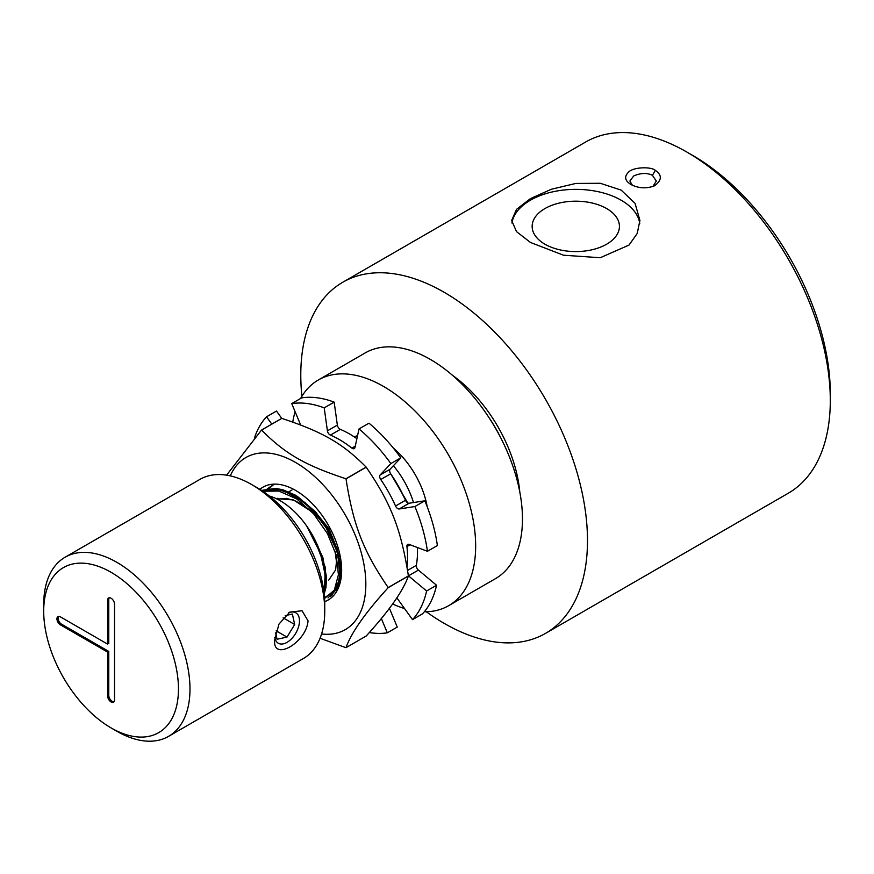 <?xml version="1.0" encoding="UTF-8"?>
<svg xmlns="http://www.w3.org/2000/svg" width="874" height="874" viewBox="0 0 874 874"><rect width="100%" height="100%" fill="white"/><g stroke="black" fill="none" stroke-linecap="round" stroke-linejoin="round"><path stroke-width="1.31" d="M426.293 611.756A202.735 117.05 -120 0 0 545.507 633.388L788.315 493.209A202.735 117.05 -120 0 0 830.3 400.401L830.3 393.617A194.432 112.254 -120 0 0 692.82 155.496L686.942 152.109A202.735 117.05 -120 0 0 585.58 142.058L342.772 282.247A202.735 117.05 -120 0 0 301.901 396.304M830.3 400.401A202.735 117.05 -120 0 0 686.942 152.109M632.415 185.277L629.87 181.049L633.705 175.947C640.904 172.877 647.153 172.681 652.441 175.346L656.319 181.049L652.933 186.479M655.314 170.364C651.185 166.41 632.241 166.978 628.188 172.56C624.102 176.734 624.965 180.689 630.777 184.425C638.49 188.413 646.421 188.882 654.56 185.801C661.968 180.208 662.219 175.062 655.314 170.364L652.441 175.346M545.507 633.388A202.735 117.05 -120 0 0 587.492 540.58A202.735 117.05 -120 0 0 498.999 336.556A202.735 117.05 -120 0 0 342.772 282.247M621.141 190.095L635.07 203.38L639.921 220.467L637.212 233.467L629.04 245.059L600.263 257.721L563.533 255.219L530.452 242.459L516.512 231.621L511.661 220.467L516.512 209.367L530.452 198.595L551.33 189.265L575.791 183.442L600.263 183.278L621.141 190.095M452.481 375.317A107.589 62.12 60 0 1 519.757 491.844M544.928 208.569A43.645 25.204 0 0 0 532.146 226.388A43.645 25.204 0 0 0 575.791 251.581A43.645 25.204 0 0 0 619.437 226.388A43.645 25.204 0 0 0 606.654 208.569A43.645 25.204 0 0 0 544.928 208.569M639.757 223.7A64.13 37.025 0 0 0 576.381 189.363A64.13 37.025 0 0 0 511.924 223.023M313.711 537.444L325.521 567.903L324.079 593.249L325.838 576.348L321.457 556.104A63.299 36.544 60 0 1 323.664 590.059M262.353 490.948L278.762 489.178L297.313 496.312L315.208 511.574L329.848 532.08L338.741 554.389L340.729 574.994L335.769 590.365L324.494 597.685M268.242 489.189L274.228 484.12M391.323 474.702L407.71 502.889M276.217 498.65L293.446 499.939L311.625 511.596M406.508 501.873L396.698 483.213M330.23 596.636L331.901 595.38L340.117 578.468L337.746 553.078L325.073 525.482L304.906 502.474L281.799 489.779L261.512 490.39L275.78 488.424L282.815 489.746L295.128 495.001L316.18 512.557L332.666 537.619L340.609 564.101L340.663 577.288L337.79 587.546L330.23 596.636M324.112 593.522L326.133 579.058L320.157 552.084A63.299 36.544 60 0 1 321.457 556.104A63.299 36.544 60 0 0 320.157 552.084A63.299 36.544 60 0 0 269.378 496.028M306.719 526.061L323.413 559.305M313.853 510.099L328.886 528.694L337.506 549.91M341.559 573.42L340.816 573.595M262.757 491.21L278.926 491.068L296.767 498.945L313.668 513.857L327.433 533.588L336.162 554.924L338.424 574.688L334.36 590.092L324.549 598.482M266.668 489.516L267.444 488.741M267.51 488.675L274.381 484.12M261.545 490.412L277.462 488.959L295.401 495.919L312.859 510.197L327.411 529.611L337.003 551.232L340.39 571.793L337.189 588.18L327.99 597.925M399.003 487.222L406.093 501.337M488.73 417.226A103.438 59.716 60 0 1 501.589 439.491M300.623 398.478A130.313 75.24 60 0 1 318.354 379.972L365.168 352.943A130.313 75.24 60 0 1 495.482 428.184A130.313 75.24 60 0 1 495.471 578.654L448.668 605.682A130.313 75.24 60 0 1 424.327 611.778M404.553 608.555A130.313 75.24 60 0 1 392.601 603.956M292.746 422.066A130.313 75.24 60 0 1 295.117 411.72M318.354 379.972A130.313 75.24 60 0 1 448.668 455.201A130.313 75.24 60 0 1 448.668 605.682M354.188 436.836A63.299 36.544 60 0 1 357.532 435.733M393.344 448.078A63.299 36.544 60 0 1 427.178 506.68M393.387 465.722A63.299 36.544 60 0 1 413.5 502.55M178.46 689.007A95.288 55.018 -120 0 0 111.085 572.306A95.288 55.018 -120 0 0 43.7 611.21A95.288 55.018 -120 0 0 111.085 727.911A95.288 55.018 -120 0 0 178.46 689.007M107.622 644.127L107.622 600.23A4.883 2.819 60 0 1 111.085 598.242A4.883 2.819 60 0 1 114.538 604.218L114.538 699.987A4.883 2.819 60 0 1 111.085 701.975A4.883 2.819 60 0 1 107.622 695.988L107.622 652.102L60.404 624.834A4.883 2.819 60 0 1 56.941 618.858A4.883 2.819 60 0 1 60.404 616.858L107.622 644.127M111.085 727.911L116.843 731.243A103.438 59.716 -120 0 0 168.562 736.367A103.438 59.716 -120 0 0 189.986 689.007A103.438 59.716 -120 0 0 144.833 584.914A103.438 59.716 -120 0 0 65.124 557.208A103.438 59.716 -120 0 0 43.7 604.557L43.7 611.21M168.562 736.367L303.322 658.559A103.438 59.716 -120 0 0 324.746 611.21A103.438 59.716 -120 0 0 251.603 484.524A103.438 59.716 -120 0 0 199.884 479.4L65.124 557.208M308.041 620.846C306.512 642.477 272.688 662.011 274.644 640.129L278.981 624.091L289.764 612.117L302.065 610.762L308.041 620.846M324.746 611.21L324.746 604.557A95.288 55.018 -120 0 0 257.36 487.845L251.603 484.524M274.797 637.375A17.556 10.138 120 0 0 278.282 643.22A17.556 10.138 120 0 0 291.807 638.523A17.556 10.138 120 0 0 299.476 620.846A17.556 10.138 120 0 0 295.838 612.805A17.556 10.138 120 0 0 288.354 613.002M109.283 597.783A4.883 2.819 -120 0 0 108.78 599.564L108.78 643.461L107.622 642.794M58.602 616.399A4.883 2.819 -120 0 0 58.536 620.398A4.883 2.819 -120 0 0 61.551 624.178L108.78 651.436L108.78 695.333A4.883 2.819 -120 0 0 110.539 699.823A4.883 2.819 -120 0 0 114.035 701.767M285.186 615.624L292.386 614.061L294.68 624.495L287 637.102L277.036 639.265L275.627 632.831M294.68 624.495L283.132 617.831M287 637.102L276.184 630.853M366.217 467.197C391.126 503.675 401.057 529.273 408.398 575.89L388.187 587.557C363.278 551.079 353.347 525.482 346.006 478.865L366.217 467.197A119.399 68.937 -120 0 0 366.14 467.098L345.929 478.766C304.906 465.219 285.044 453.748 261.577 430.063A119.399 68.937 -120 0 0 261.501 430.074L226.585 475.172M408.398 575.999C403.122 590.933 389.061 610.926 366.217 635.999L346.006 647.667C351.282 632.732 365.343 612.74 388.187 587.667L408.398 575.999A119.399 68.937 -120 0 0 408.398 575.944A119.399 68.937 -120 0 0 408.398 575.89M320.048 638.271L345.929 647.678A119.399 68.937 -120 0 0 346.006 647.667M261.577 430.063L281.789 418.395A119.399 68.937 -120 0 0 281.712 418.406L261.501 430.074M321.577 633.978A99.363 57.367 -120 0 0 365.835 584.16A99.363 57.367 -120 0 0 308.806 471.556A99.363 57.367 -120 0 0 230.299 475.882M281.789 418.395C322.812 431.942 342.674 443.413 366.14 467.098M259.873 489.353A65.157 37.615 60 0 1 279.134 484.404A65.157 37.615 60 0 1 341.647 570.187A65.157 37.615 60 0 1 338.609 587.426A65.157 37.615 60 0 1 324.702 601.629M389.422 608.271L397.266 627.073L387.313 632.82L381.337 618.497M426.599 590.999L408.464 575.835L418.417 570.099L436.552 585.252L426.599 590.999A126.195 72.859 60 0 1 412.517 619.633L397.309 598.504A3.791 2.185 -120 0 0 396.796 597.882M327.4 430.849A3.791 2.185 -120 0 0 330.405 435.11L340.347 429.374A3.791 2.185 60 0 1 337.353 425.103L327.4 430.849L324.21 407.863L334.163 402.127A126.195 72.859 60 0 0 301.683 397.867L291.741 403.613L300.656 424.983M355.259 446.133L351.861 448.1A3.791 2.185 -120 0 0 354.243 448.613A3.791 2.185 -120 0 0 354.964 447.521L359.017 428.926A126.195 72.859 60 0 1 390.864 463.57L400.805 457.834L390.121 469.207L380.168 474.953A3.791 2.185 -120 0 0 380.736 479.52L390.689 473.774A3.791 2.185 60 0 1 390.121 469.207M400.805 457.834A126.195 72.859 60 0 0 368.97 423.18L359.017 428.926M340.347 429.374A96.195 55.543 60 0 1 356.887 438.682M351.861 448.1A96.195 55.543 -120 0 0 330.405 435.11M409.141 503.227A3.791 2.185 60 0 1 405.503 500.267L395.551 506.013A3.791 2.185 -120 0 0 399.189 508.974L409.141 503.227L424.83 500.802L414.888 506.538L399.189 508.974M390.689 473.774A96.195 55.543 60 0 1 405.503 500.267M395.551 506.013A96.195 55.543 -120 0 0 380.736 479.52M271.803 424.119L266.537 416.8L276.49 411.064L281.767 418.395M334.163 402.127L337.353 425.103M380.168 474.953L390.864 463.57M412.517 619.633L422.459 613.887A126.195 72.859 60 0 0 436.552 585.252M387.313 632.82A126.195 72.859 60 0 1 369.309 632.536M407.011 567.073A96.195 55.543 -120 0 0 406.934 546.589L410.103 544.764M414.888 506.538A126.195 72.859 60 0 1 427.441 551.286L409.13 544.404A3.791 2.185 -120 0 0 407.688 544.426A3.791 2.185 -120 0 0 406.934 546.589M291.741 403.613A126.195 72.859 60 0 1 324.21 407.863M254.443 438.06A126.195 72.859 60 0 1 266.537 416.8M427.441 551.286L437.382 545.54A126.195 72.859 60 0 0 424.83 500.802M418.417 570.099A3.791 2.185 60 0 1 416.363 565.336L407.557 570.427M417.401 547.506A96.195 55.543 60 0 1 416.363 565.336M313.22 536.538L322.834 557.459L326.603 577.616L325.915 587.754L324.167 594.047M407.655 502.856L390.82 473.97M277.167 499.109L286.322 498.399L294.527 500.518L304.163 505.675L311.865 511.847M335.124 551.341L336.457 561.774L335.605 569.914L328.766 580.096M276.654 498.857L277.55 498.333L276.654 498.857M288.649 491.931L291.971 490.008L288.649 491.931"/></g></svg>
